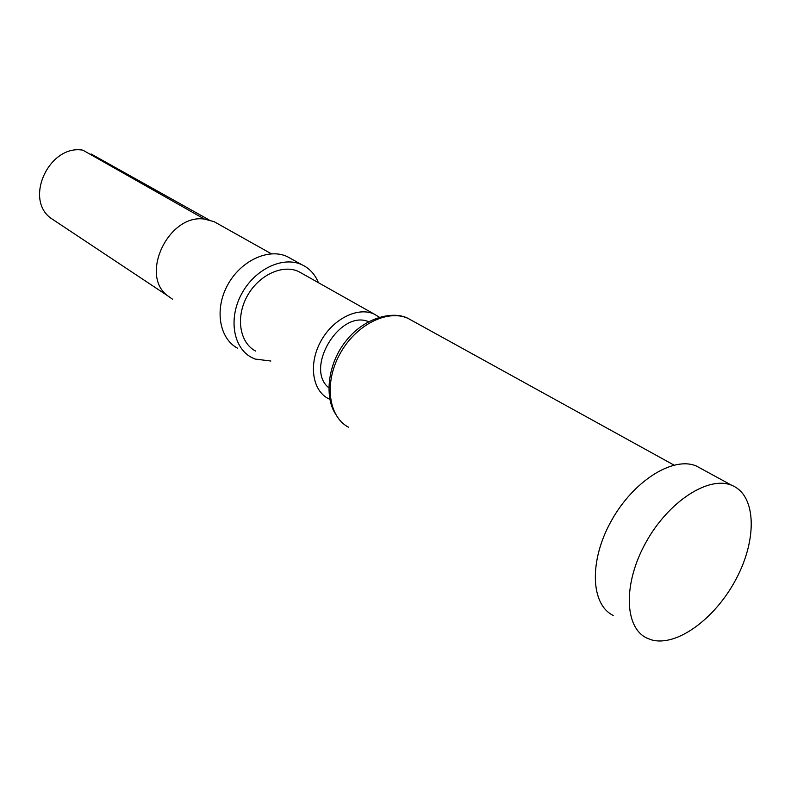 <?xml version="1.0" encoding="UTF-8"?>
<svg xmlns="http://www.w3.org/2000/svg" width="791" height="791" viewBox="0 0 791 791"><rect width="100%" height="100%" fill="white"/><g stroke="black" fill="none" stroke-linecap="round" stroke-linejoin="round"><path stroke-width="1.19" d="M50.288 217.812L167.089 295.389C139.641 274.141 169.175 213.55 204.483 219.107L82.897 150.171C49.843 144.209 24.185 197.819 50.317 217.822M204.483 219.107L214.045 221.638L218 223.853M172.478 299.156L167.109 295.389M651.418 639.84L646.652 637.981C624.237 627.322 623.051 583.175 645.98 542.28C668.622 501.247 708.865 475.421 731.853 485.358L732.515 485.634C756.433 496.036 757.185 539.581 736.134 578.992C715.41 618.522 676.691 647.157 651.418 639.84M613.173 615.418C590.65 604.542 588.88 561.007 611.235 521.022C633.314 480.918 673.19 455.972 696.347 466.028L697.009 466.304M328.799 387.758C304.238 368.398 339.942 309.182 368.616 321.71M329.936 399.366L328.334 398.595C312.267 390.438 308.381 364.008 320.652 341.574C332.695 319.02 357.71 306.463 374.143 314.067L379.393 317.231M255.631 351.085C239.811 342.928 235.481 317.675 246.95 296.576C258.212 275.377 282.308 263.927 298.514 271.491L302.449 273.696M270.848 361.032L255.028 359.045L251.587 357.463C233.226 347.911 228.213 318.476 241.631 293.866C254.801 269.138 282.891 255.859 301.747 264.659L301.875 264.728C309.508 268.327 315.016 274.319 318.407 282.684M237.666 348.258C219.384 338.706 214.282 309.538 227.511 285.235C240.504 260.822 268.376 247.781 287.163 256.561L287.301 256.62M90.747 154.621L91.064 153.958L209.081 219.898M348.663 427.288C328.512 416.946 323.865 383.151 339.754 354.21C355.367 325.131 387.283 308.856 407.998 318.368L408.314 318.506M731.853 485.358L696.347 466.028M673.952 465.068L407.998 318.368C393.611 310.734 365.304 316.983 346.824 339.922C327.889 362.525 324.34 395.569 334.929 413.08M374.252 314.116L298.622 271.54M301.747 264.659L287.163 256.561M271.362 253.792L214.084 221.658"/></g></svg>
